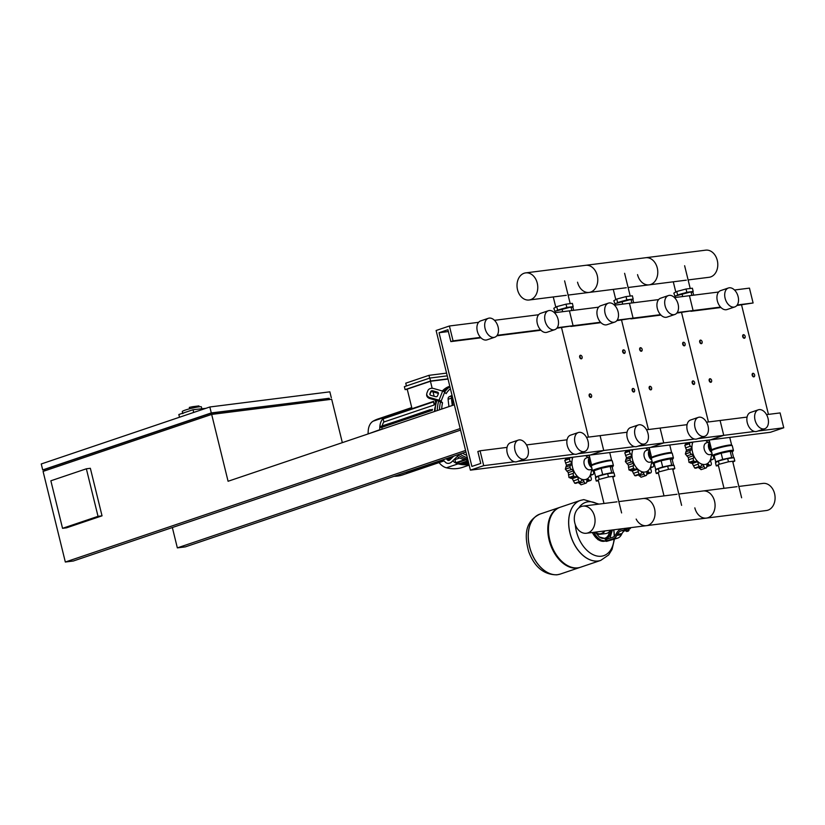 <?xml version="1.0" encoding="UTF-8"?>
<svg xmlns="http://www.w3.org/2000/svg" width="825" height="825" viewBox="0 0 825 825"><rect width="100%" height="100%" fill="white"/><g stroke="black" fill="none" stroke-linecap="round" stroke-linejoin="round"><path stroke-width="1.24" d="M62.545 528.33L50.861 480.789L86.357 468.796L98.031 516.337L62.545 528.33L66.547 527.825L102.032 515.831L98.031 516.337M102.032 515.831L90.358 468.291L86.357 468.796M331.31 397.774L329.856 391.834L209.839 406.983L41.25 463.97L42.714 469.92L211.293 412.923L329.247 398.475M329.515 399.537L329.206 398.279L211.19 413.181L211.509 414.47M211.19 413.181L44.818 469.415L45.138 470.704M44.87 469.642L42.714 469.92M342.334 442.643L331.681 399.259L211.664 414.418L43.075 471.405L65.33 562.021L73.332 561.01L460.567 430.114M465.568 450.46L177.344 547.882L185.347 546.872L465.95 452.017M177.344 547.882L172.353 527.546M211.293 412.923L209.839 406.983M65.33 562.021L460.185 428.557L454.348 404.786L228.082 481.264L211.664 414.418M205.889 408.323L193.029 409.726L178.839 414.521L179.51 417.244M193.7 412.438L193.029 409.726M201.805 408.612L201.382 406.89A9.838 0.98 166.2 0 0 195.608 407.385A9.838 0.98 166.2 0 0 185.429 410.035A9.838 0.98 166.2 0 0 182.273 411.582L182.676 413.222M185.934 412.118A9.838 0.98 166.2 0 0 182.779 413.655M199.155 406.808L198.928 405.91L192.648 406.704L189.317 407.406L189.647 408.777M192.957 407.963L192.648 406.704M554.792 329.649L547.027 332.269A9.993 6.476 -108.7 0 1 537.333 323.627A9.993 6.476 -108.7 0 1 540.633 313.335L548.398 310.716A9.993 6.476 -108.7 0 1 558.092 319.358A9.993 6.476 -108.7 0 1 554.792 329.649A9.993 6.476 -108.7 0 1 545.088 320.997A9.993 6.476 -108.7 0 1 548.398 310.716M584.719 451.471L576.953 454.09A9.993 6.476 -108.7 0 1 567.249 445.448A9.993 6.476 -108.7 0 1 570.549 435.157L578.315 432.537A9.993 6.476 -108.7 0 1 588.019 441.179A9.993 6.476 -108.7 0 1 584.719 451.471A9.993 6.476 -108.7 0 1 575.015 442.819A9.993 6.476 -108.7 0 1 578.315 432.537M494.783 337.219L487.018 339.848A9.993 6.476 -108.7 0 1 477.324 331.196A9.993 6.476 -108.7 0 1 480.624 320.915L488.39 318.285A9.993 6.476 -108.7 0 1 498.083 326.937A9.993 6.476 -108.7 0 1 494.783 337.219A9.993 6.476 -108.7 0 1 485.09 328.577A9.993 6.476 -108.7 0 1 488.39 318.285M524.71 459.04L516.945 461.67A9.993 6.476 -108.7 0 1 507.241 453.018A9.993 6.476 -108.7 0 1 510.541 442.736L518.306 440.107A9.993 6.476 -108.7 0 1 528.01 448.759A9.993 6.476 -108.7 0 1 524.71 459.04A9.993 6.476 -108.7 0 1 515.006 450.398A9.993 6.476 -108.7 0 1 518.306 440.107M470.405 470.147L436.105 330.505L449.408 325.999L453.059 340.859L450.842 341.612L447.923 329.722L439.044 332.722L471.89 466.424L480.758 463.433L477.84 451.543L480.057 450.79L483.708 465.651L470.405 470.147L590.422 454.998L603.725 450.502L600.074 435.641L627.062 432.238M483.708 465.651L514.47 461.763M517.935 461.33L574.478 454.193M577.943 453.75L634.487 446.614M480.057 450.79L507.045 447.387M526.505 444.933L567.053 439.808M586.513 437.353L600.074 435.641L603.725 450.502L590.422 454.998L650.43 447.428L770.437 432.269L783.75 427.773L780.099 412.923L766.528 414.635M588.431 437.116L561.536 327.638L588.431 437.116M439.044 332.722L448.367 331.547M450.842 341.612L480.923 337.807M496.805 335.806L540.932 330.237M556.813 328.226L573.076 325.71L569.425 310.85L598.62 307.168M453.059 340.859L480.521 337.394M497.197 335.29L540.53 329.814M557.205 327.711L600.538 322.245M449.408 325.999L478.603 322.317M494.474 320.317L538.612 314.738M554.482 312.737L569.425 310.85L573.076 325.71L570.859 326.452L600.94 322.657M754.112 373.921A1.846 1.196 71.3 0 0 754.05 373.849A1.846 1.196 71.3 0 0 752.802 373.343A1.846 1.196 71.3 0 0 752.194 375.241A1.846 1.196 71.3 0 0 753.988 376.839A1.846 1.196 71.3 0 0 754.669 375.684A1.846 1.196 71.3 0 0 754.679 375.592M754.617 374.89A1.537 1 -108.7 0 1 754.679 375.509A1.537 1 -108.7 0 1 753.761 376.499A1.537 1 -108.7 0 1 752.617 375.148A1.537 1 -108.7 0 1 752.936 373.663A1.537 1 -108.7 0 1 754.163 373.983A1.537 1 -108.7 0 1 754.617 374.89M694.103 381.501A1.846 1.196 71.3 0 0 694.042 381.428A1.846 1.196 71.3 0 0 692.794 380.923A1.846 1.196 71.3 0 0 692.185 382.821A1.846 1.196 71.3 0 0 693.98 384.419A1.846 1.196 71.3 0 0 694.66 383.264A1.846 1.196 71.3 0 0 694.671 383.171M694.609 382.47A1.537 1 -108.7 0 1 694.671 383.089A1.537 1 -108.7 0 1 693.763 384.068A1.537 1 -108.7 0 1 692.608 382.718A1.537 1 -108.7 0 1 692.928 381.233A1.537 1 -108.7 0 1 694.155 381.552A1.537 1 -108.7 0 1 694.609 382.47M634.095 389.07A1.846 1.196 71.3 0 0 634.033 388.998A1.846 1.196 71.3 0 0 632.785 388.493A1.846 1.196 71.3 0 0 632.177 390.39A1.846 1.196 71.3 0 0 633.971 391.988A1.846 1.196 71.3 0 0 634.652 390.833A1.846 1.196 71.3 0 0 634.662 390.741M634.6 390.039A1.537 1 -108.7 0 1 634.662 390.658A1.537 1 -108.7 0 1 633.755 391.648A1.537 1 -108.7 0 1 632.6 390.297A1.537 1 -108.7 0 1 632.919 388.812A1.537 1 -108.7 0 1 634.147 389.132A1.537 1 -108.7 0 1 634.6 390.039M711.098 379.345A1.846 1.196 71.3 0 0 711.047 379.283A1.846 1.196 71.3 0 0 709.799 378.778A1.846 1.196 71.3 0 0 709.191 380.676A1.846 1.196 71.3 0 0 710.985 382.274A1.846 1.196 71.3 0 0 711.666 381.109A1.846 1.196 71.3 0 0 711.666 381.026M711.614 380.325A1.537 1 -108.7 0 1 711.676 380.944A1.537 1 -108.7 0 1 710.758 381.923A1.537 1 -108.7 0 1 709.613 380.573A1.537 1 -108.7 0 1 709.933 379.088A1.537 1 -108.7 0 1 711.16 379.407A1.537 1 -108.7 0 1 711.614 380.325M651.1 386.925A1.846 1.196 71.3 0 0 651.038 386.853A1.846 1.196 71.3 0 0 649.791 386.347A1.846 1.196 71.3 0 0 649.182 388.245A1.846 1.196 71.3 0 0 650.977 389.843A1.846 1.196 71.3 0 0 651.657 388.688A1.846 1.196 71.3 0 0 651.657 388.596M651.606 387.894A1.537 1 -108.7 0 1 651.667 388.513A1.537 1 -108.7 0 1 650.75 389.503A1.537 1 -108.7 0 1 649.605 388.152A1.537 1 -108.7 0 1 649.925 386.667A1.537 1 -108.7 0 1 651.152 386.987A1.537 1 -108.7 0 1 651.606 387.894M591.092 394.505A1.846 1.196 71.3 0 0 591.03 394.433A1.846 1.196 71.3 0 0 589.782 393.927A1.846 1.196 71.3 0 0 589.174 395.825A1.846 1.196 71.3 0 0 590.968 397.423A1.846 1.196 71.3 0 0 591.649 396.268A1.846 1.196 71.3 0 0 591.649 396.175M591.597 395.474A1.537 1 -108.7 0 1 591.659 396.093A1.537 1 -108.7 0 1 590.741 397.073A1.537 1 -108.7 0 1 589.597 395.722A1.537 1 -108.7 0 1 589.916 394.237A1.537 1 -108.7 0 1 591.143 394.556A1.537 1 -108.7 0 1 591.597 395.474M744.624 335.29A1.846 1.196 71.3 0 0 744.562 335.228A1.846 1.196 71.3 0 0 743.315 334.723A1.846 1.196 71.3 0 0 742.706 336.621A1.846 1.196 71.3 0 0 744.501 338.219A1.846 1.196 71.3 0 0 745.181 337.054A1.846 1.196 71.3 0 0 745.192 336.971M745.13 336.27A1.537 1 -108.7 0 1 745.192 336.889A1.537 1 -108.7 0 1 744.274 337.868A1.537 1 -108.7 0 1 743.129 336.517A1.537 1 -108.7 0 1 743.449 335.032A1.537 1 -108.7 0 1 744.676 335.352A1.537 1 -108.7 0 1 745.13 336.27M684.616 342.87A1.846 1.196 71.3 0 0 684.554 342.798A1.846 1.196 71.3 0 0 683.306 342.293A1.846 1.196 71.3 0 0 682.698 344.19A1.846 1.196 71.3 0 0 684.492 345.788A1.846 1.196 71.3 0 0 685.173 344.633A1.846 1.196 71.3 0 0 685.183 344.541M685.121 343.839A1.537 1 -108.7 0 1 685.183 344.458A1.537 1 -108.7 0 1 684.276 345.448A1.537 1 -108.7 0 1 683.121 344.097A1.537 1 -108.7 0 1 683.44 342.612A1.537 1 -108.7 0 1 684.667 342.932A1.537 1 -108.7 0 1 685.121 343.839M624.607 350.45A1.846 1.196 71.3 0 0 624.546 350.377A1.846 1.196 71.3 0 0 623.298 349.872A1.846 1.196 71.3 0 0 622.689 351.77A1.846 1.196 71.3 0 0 624.484 353.368A1.846 1.196 71.3 0 0 625.164 352.213A1.846 1.196 71.3 0 0 625.175 352.12M625.113 351.419A1.537 1 -108.7 0 1 625.175 352.038A1.537 1 -108.7 0 1 624.267 353.017A1.537 1 -108.7 0 1 623.112 351.667A1.537 1 -108.7 0 1 623.432 350.182A1.537 1 -108.7 0 1 624.659 350.501A1.537 1 -108.7 0 1 625.113 351.419M701.611 340.725A1.846 1.196 71.3 0 0 701.559 340.653A1.846 1.196 71.3 0 0 700.312 340.147A1.846 1.196 71.3 0 0 699.703 342.045A1.846 1.196 71.3 0 0 701.498 343.643A1.846 1.196 71.3 0 0 702.178 342.488A1.846 1.196 71.3 0 0 702.178 342.396M702.127 341.694A1.537 1 -108.7 0 1 702.188 342.313A1.537 1 -108.7 0 1 701.271 343.303A1.537 1 -108.7 0 1 700.126 341.942A1.537 1 -108.7 0 1 700.446 340.467A1.537 1 -108.7 0 1 701.673 340.787A1.537 1 -108.7 0 1 702.127 341.694M641.613 348.294A1.846 1.196 71.3 0 0 641.551 348.233A1.846 1.196 71.3 0 0 640.303 347.727A1.846 1.196 71.3 0 0 639.695 349.625A1.846 1.196 71.3 0 0 641.489 351.223A1.846 1.196 71.3 0 0 642.17 350.058A1.846 1.196 71.3 0 0 642.17 349.975M642.118 349.274A1.537 1 -108.7 0 1 642.18 349.893A1.537 1 -108.7 0 1 641.262 350.873A1.537 1 -108.7 0 1 640.118 349.522A1.537 1 -108.7 0 1 640.437 348.037A1.537 1 -108.7 0 1 641.664 348.356A1.537 1 -108.7 0 1 642.118 349.274M581.604 355.874A1.846 1.196 71.3 0 0 581.542 355.802A1.846 1.196 71.3 0 0 580.295 355.297A1.846 1.196 71.3 0 0 579.686 357.194A1.846 1.196 71.3 0 0 581.481 358.793A1.846 1.196 71.3 0 0 582.161 357.637A1.846 1.196 71.3 0 0 582.161 357.545M582.11 356.843A1.537 1 -108.7 0 1 582.172 357.462A1.537 1 -108.7 0 1 581.254 358.452A1.537 1 -108.7 0 1 580.109 357.101A1.537 1 -108.7 0 1 580.429 355.616A1.537 1 -108.7 0 1 581.656 355.936A1.537 1 -108.7 0 1 582.11 356.843M595.454 532.104A9.219 6.961 -97.2 0 0 600.198 533.816M604.88 530.908A9.683 7.312 82.8 0 1 601.239 534.033A9.683 7.312 82.8 0 1 600.157 534.28A9.683 7.312 82.8 0 1 594.743 532.197M610.479 530.207A9.683 7.312 82.8 0 1 606.849 533.332A9.683 7.312 82.8 0 1 605.756 533.579L600.157 534.28M604.374 530.98A9.219 6.961 82.8 0 1 601.136 533.589A9.219 6.961 82.8 0 1 600.105 533.827A9.219 6.961 82.8 0 1 595.258 532.125M626.66 531.073L628.578 530.382L626.66 531.073M628.258 530.867L626.639 531.496L628.423 531.053M626.216 531.083L628.609 530.475M627.031 530.578L626.701 529.248L625.422 529.681L625.742 531.011M626.701 529.248L628.341 528.897L628.671 530.238M628.341 528.897L629.032 530.331M624.515 528.433L624.803 529.619L621.122 530.867A9.219 6.961 -97.2 0 0 617.44 534.218L616.863 535.342A9.219 6.961 82.8 0 1 613.181 538.694L617.688 538.127L606.684 541.324L605.911 541.303L606.901 540.818L606.53 539.333L605.55 539.818L605.911 541.303M613.181 538.694L606.901 540.818M622.978 528.629L620.761 529.382A10.766 8.126 82.8 0 0 616.471 533.301L615.883 534.414A7.683 5.806 -97.2 0 1 612.82 537.209L606.53 539.333M617.688 538.127A9.219 6.961 -97.2 0 0 621.359 534.775L621.947 533.651A9.219 6.961 82.8 0 1 625.577 530.31L621.122 530.867M624.803 529.619L630.413 528.505L628.763 529.238M529.588 546.655A31.67 20.522 71.3 0 0 560.33 574.056A31.67 20.522 -108.7 0 1 529.588 546.655A31.67 20.522 -108.7 0 1 540.055 514.058A31.67 20.522 71.3 0 0 529.588 546.655M580.192 567.342A31.67 20.522 -108.7 0 1 579.851 567.456A31.67 20.522 -108.7 0 1 549.11 540.055A31.67 20.522 -108.7 0 1 559.567 507.457A31.67 20.522 -108.7 0 1 559.907 507.344M549.78 539.828A31.67 20.522 -108.7 0 1 560.237 507.231L580.418 500.404A31.67 20.522 71.3 0 0 569.962 533.012A31.67 20.522 71.3 0 0 600.703 560.412A31.67 20.522 -108.7 0 1 569.962 533.012A31.67 20.522 -108.7 0 1 580.418 500.404A31.67 20.522 -108.7 0 1 580.449 500.393L580.48 500.383A31.67 20.522 -108.7 0 0 570.023 532.991A31.67 20.522 -108.7 0 0 598.135 560.99A31.67 20.522 -108.7 0 0 600.765 560.392A31.67 20.522 -108.7 0 1 600.703 560.412L580.522 567.239A31.67 20.522 -108.7 0 1 549.78 539.828M614.048 539.354A28.153 18.253 -108.7 0 1 601.384 556.215A28.153 18.253 -108.7 0 1 576.386 531.321A28.153 18.253 -108.7 0 1 575.314 524.659M578.768 507.973A28.153 18.253 -108.7 0 1 588.019 501.806A28.153 18.253 -108.7 0 1 597.97 504.23M613.656 529.805A28.153 18.253 -108.7 0 1 614.192 536.467M586.4 533.249A13.664 10.323 82.8 0 1 574.819 523.019A13.664 10.323 82.8 0 1 582.976 506.127A13.664 10.323 82.8 0 1 594.547 516.357A13.664 10.323 82.8 0 1 586.4 533.249L646.408 525.669A13.664 10.323 -97.2 0 0 654.555 508.778A13.664 10.323 -97.2 0 0 642.984 498.548A13.664 10.323 82.8 0 1 654.555 508.778A13.664 10.323 82.8 0 1 646.408 525.669L706.406 518.1A13.664 10.323 -97.2 0 0 714.563 501.208A13.664 10.323 -97.2 0 0 702.982 490.978A13.664 10.323 82.8 0 1 714.563 501.208A13.664 10.323 82.8 0 1 706.417 518.1L766.415 510.52A13.664 10.323 -97.2 0 0 774.572 493.628A13.664 10.323 -97.2 0 0 762.991 483.398L738.839 486.451M706.417 518.1A13.664 10.323 82.8 0 1 694.836 507.87M646.408 525.669A13.664 10.323 82.8 0 1 636.168 519.08M712.46 455.328A2.63 1.702 -108.7 0 1 711.82 454.028L710.964 457.896A13.994 9.065 -108.7 0 1 704.952 464.465A13.994 9.065 -108.7 0 1 694.444 457.102A13.994 9.065 -108.7 0 1 692.907 442.066M712.109 453.894L710.201 454.544A6.146 3.981 -108.7 0 1 709.686 454.657A6.146 3.981 -108.7 0 1 704.333 449.615A6.146 3.981 -108.7 0 1 706.262 442.891L709.603 441.757M711.779 452.523A6.146 3.981 -108.7 0 1 708.582 447.336A6.146 3.981 -108.7 0 1 709.675 442.025M709.438 441.066A2.145 1.392 71.3 0 0 707.84 440.292A2.145 1.392 71.3 0 0 707.633 440.406A2.63 1.702 -108.7 0 1 707.365 440.529A2.63 1.702 -108.7 0 1 706.252 440.375M687.421 443.499L687.545 442.736M684.802 445.304L689.566 443.685A2.145 1.392 71.3 0 0 690.463 446.201A2.63 1.702 -108.7 0 1 691.556 448.449L686.503 450.161L684.802 445.304A17.676 11.457 -108.7 0 1 684.802 445.252L686.049 444.17M692.247 442.148A2.63 1.702 -108.7 0 1 691.721 442.509A2.63 1.702 -108.7 0 1 690.968 442.499A2.145 1.392 71.3 0 0 690.35 442.499A2.145 1.392 71.3 0 0 689.576 443.644L684.802 445.252M685.369 454.039L690.133 452.43A2.145 1.392 71.3 0 0 691.721 454.297A2.63 1.702 -108.7 0 1 693.351 455.761L688.298 457.473L685.369 454.039A17.676 11.457 -108.7 0 1 685.348 453.987L686.503 450.161M691.556 448.449A2.63 1.702 -108.7 0 1 690.721 450.223A2.145 1.392 71.3 0 0 690.123 452.368L685.348 453.987M689.009 462.382L693.784 460.773A2.145 1.392 71.3 0 0 695.413 461.598A2.145 1.392 71.3 0 0 695.63 461.495A2.63 1.702 -108.7 0 1 695.898 461.371A2.63 1.702 -108.7 0 1 697.362 461.773L692.309 463.485L689.009 462.382A17.676 11.457 -108.7 0 1 688.988 462.34L688.298 457.473M693.351 455.761A2.63 1.702 -108.7 0 1 693.392 458.143A2.145 1.392 71.3 0 0 693.753 460.721L688.988 462.34M690.711 463.155L695.413 461.598M696.238 467.528L694.763 468.095A17.676 11.457 -108.7 0 1 694.722 468.074L692.309 463.485M697.362 461.773A2.63 1.702 -108.7 0 1 698.28 464.135A2.145 1.392 71.3 0 0 699.497 466.455L694.722 468.074M694.763 468.095L699.538 466.486A2.145 1.392 71.3 0 0 700.466 466.62A2.145 1.392 71.3 0 0 701.147 465.867A2.63 1.702 -108.7 0 1 701.993 464.939A2.63 1.702 -108.7 0 1 702.518 464.887L701.539 465.218M701.394 469.538L701.075 469.642A17.676 11.457 -108.7 0 1 701.044 469.652L698.476 467.301M702.518 464.887A2.63 1.702 -108.7 0 1 704.055 466.589A2.145 1.392 71.3 0 0 705.808 468.033L701.044 469.652M701.075 469.642L705.849 468.033A2.145 1.392 71.3 0 0 706.014 467.992A2.145 1.392 71.3 0 0 706.798 466.238A2.63 1.702 -108.7 0 1 707.438 464.269A2.63 1.702 -108.7 0 1 707.51 464.238A2.63 1.702 -108.7 0 1 709.191 464.857A2.145 1.392 71.3 0 0 710.562 465.352A2.145 1.392 71.3 0 0 711.006 465.032A17.676 11.457 -108.7 0 0 711.026 465.001A2.145 1.392 71.3 0 0 711.067 462.516A2.63 1.702 -108.7 0 1 710.799 460.082A2.63 1.702 -108.7 0 1 711.542 459.391A2.63 1.702 -108.7 0 1 712.295 459.391A2.145 1.392 71.3 0 0 712.913 459.391A2.145 1.392 71.3 0 0 713.687 458.257A17.676 11.457 -108.7 0 0 713.697 458.205A2.145 1.392 71.3 0 0 713.233 456.225M718.431 465.651L716.265 465.919L719.194 464.258L728.465 461.794L734.817 461L732.858 462.113M728.465 461.794L727.671 458.535L734.013 457.731L734.817 461M716.265 465.919L715.461 462.65L718.389 460.989L727.671 458.535M719.194 464.258L718.389 460.989M711.356 450.677A4.61 2.991 -108.7 0 1 710.088 443.726M733.631 457.772L732.157 451.77L730.177 451.275L721.153 453.162L714.11 455.544L715.646 461.783L716.585 462.021M733.054 457.854L731.713 457.514L722.69 459.401L715.646 461.783M730.177 451.275L731.847 457.999M721.153 453.162L722.69 459.401M652.462 462.897A2.63 1.702 -108.7 0 1 651.822 461.608L650.956 465.475A13.994 9.065 -108.7 0 1 644.944 472.044A13.994 9.065 -108.7 0 1 634.435 464.681A13.994 9.065 -108.7 0 1 632.899 449.635M652.111 461.474L650.193 462.124A6.146 3.981 -108.7 0 1 649.677 462.237A6.146 3.981 -108.7 0 1 644.325 457.184A6.146 3.981 -108.7 0 1 646.253 450.471L649.605 449.336M651.771 460.092A6.146 3.981 -108.7 0 1 648.574 454.905A6.146 3.981 -108.7 0 1 649.667 449.604M649.43 448.645A2.145 1.392 71.3 0 0 647.831 447.872A2.145 1.392 71.3 0 0 647.625 447.975A2.63 1.702 -108.7 0 1 647.357 448.109A2.63 1.702 -108.7 0 1 646.243 447.954M627.413 451.069L627.536 450.316M624.793 452.873L629.558 451.265A2.145 1.392 71.3 0 0 630.455 453.781A2.63 1.702 -108.7 0 1 631.548 456.029L626.495 457.741L624.793 452.873A17.676 11.457 -108.7 0 1 624.793 452.822L626.041 451.739M632.239 449.718A2.63 1.702 -108.7 0 1 631.713 450.079A2.63 1.702 -108.7 0 1 630.96 450.079A2.145 1.392 71.3 0 0 630.341 450.079A2.145 1.392 71.3 0 0 629.568 451.213L624.793 452.822M625.36 461.618L630.125 459.999A2.145 1.392 71.3 0 0 631.713 461.876A2.63 1.702 -108.7 0 1 633.342 463.33L628.289 465.042L625.36 461.618A17.676 11.457 -108.7 0 1 625.35 461.557L626.495 457.741M631.548 456.029A2.63 1.702 -108.7 0 1 630.712 457.803A2.145 1.392 71.3 0 0 630.114 459.948L625.35 461.557M629.011 469.961L633.775 468.342A2.145 1.392 71.3 0 0 635.405 469.177A2.145 1.392 71.3 0 0 635.621 469.074A2.63 1.702 -108.7 0 1 635.889 468.94A2.63 1.702 -108.7 0 1 637.354 469.353L632.301 471.054L629.011 469.961A17.676 11.457 -108.7 0 1 628.98 469.91L628.289 465.042M633.342 463.33A2.63 1.702 -108.7 0 1 633.383 465.723A2.145 1.392 71.3 0 0 633.744 468.301L628.98 469.91M630.702 470.735L635.405 469.177M636.23 475.107L634.755 475.674L632.301 471.054M637.354 469.353A2.63 1.702 -108.7 0 1 638.272 471.704A2.145 1.392 71.3 0 0 639.488 474.035L634.714 475.643A17.676 11.457 -108.7 0 1 634.714 475.643L639.53 474.055A2.145 1.392 71.3 0 0 640.458 474.2A2.145 1.392 71.3 0 0 641.138 473.447A2.63 1.702 -108.7 0 1 641.984 472.519A2.63 1.702 -108.7 0 1 642.51 472.467L641.53 472.797M641.386 477.108L641.066 477.221A17.676 11.457 -108.7 0 1 641.035 477.221L638.467 474.87M642.51 472.467A2.63 1.702 -108.7 0 1 644.047 474.158A2.145 1.392 71.3 0 0 645.8 475.613A2.145 1.392 71.3 0 0 646.006 475.571A2.145 1.392 71.3 0 0 646.79 473.818A2.63 1.702 -108.7 0 1 647.429 471.848A2.63 1.702 -108.7 0 1 647.501 471.817A2.63 1.702 -108.7 0 1 649.182 472.426A2.145 1.392 71.3 0 0 650.554 472.921A2.145 1.392 71.3 0 0 650.997 472.612A17.676 11.457 -108.7 0 0 651.018 472.581A2.145 1.392 71.3 0 0 651.059 470.095A2.63 1.702 -108.7 0 1 650.791 467.651A2.63 1.702 -108.7 0 1 651.533 466.971A2.63 1.702 -108.7 0 1 652.286 466.971A2.145 1.392 71.3 0 0 652.905 466.971A2.145 1.392 71.3 0 0 653.678 465.836A17.676 11.457 -108.7 0 0 653.689 465.785A2.145 1.392 71.3 0 0 653.225 463.794M641.066 477.221L645.841 475.602A17.676 11.457 -108.7 0 1 645.8 475.613L641.035 477.221M658.433 473.22L656.257 473.498L659.185 471.838L668.456 469.373L674.809 468.569L672.849 469.683M668.456 469.373L667.662 466.104L674.015 465.3L674.809 468.569M656.257 473.498L655.462 470.229L658.381 468.569L667.662 466.104M659.185 471.838L658.381 468.569M651.348 458.257A4.61 2.991 -108.7 0 1 650.079 451.296M673.623 465.352L672.148 459.35L670.168 458.844L661.145 460.732L654.101 463.114L655.638 469.353L656.587 469.59M673.045 465.424L671.705 465.083L662.681 466.971L655.638 469.353M670.168 458.844L671.839 465.578M661.145 460.732L662.681 466.971M591.814 469.136L590.947 473.045A13.994 9.065 -108.7 0 1 584.935 479.614A13.994 9.065 -108.7 0 1 574.437 472.251A13.994 9.065 -108.7 0 1 572.89 457.215M592.102 469.043L590.184 469.693A6.146 3.981 -108.7 0 1 589.669 469.807A6.146 3.981 -108.7 0 1 584.317 464.764A6.146 3.981 -108.7 0 1 586.245 458.04L589.597 456.916M591.762 467.672A6.146 3.981 -108.7 0 1 588.565 462.485A6.146 3.981 -108.7 0 1 589.658 457.174M589.421 456.215A2.145 1.392 71.3 0 0 587.833 455.441A2.145 1.392 71.3 0 0 587.617 455.555A2.63 1.702 -108.7 0 1 587.348 455.678A2.63 1.702 -108.7 0 1 586.245 455.524M567.404 458.648L567.528 457.885M564.785 460.453L569.549 458.834A2.145 1.392 71.3 0 0 570.446 461.35A2.63 1.702 -108.7 0 1 571.539 463.609L566.486 465.31L564.785 460.453A17.676 11.457 -108.7 0 1 564.795 460.402L566.033 459.319M572.23 457.298A2.63 1.702 -108.7 0 1 571.704 457.658A2.63 1.702 -108.7 0 1 570.952 457.658A2.145 1.392 71.3 0 0 570.333 457.658A2.145 1.392 71.3 0 0 569.559 458.793L564.795 460.402M565.352 469.188L570.116 467.579A2.145 1.392 71.3 0 0 571.704 469.446A2.63 1.702 -108.7 0 1 573.334 470.91L568.281 472.622L565.352 469.188A17.676 11.457 -108.7 0 1 565.342 469.136L566.486 465.31M571.539 463.609A2.63 1.702 -108.7 0 1 570.704 465.372A2.145 1.392 71.3 0 0 570.106 467.528L565.342 469.136M569.002 477.531L573.767 475.922A2.145 1.392 71.3 0 0 575.396 476.757A2.145 1.392 71.3 0 0 575.613 476.644A2.63 1.702 -108.7 0 1 575.881 476.52A2.63 1.702 -108.7 0 1 577.345 476.922L572.292 478.634L569.002 477.531A17.676 11.457 -108.7 0 1 568.972 477.489L568.281 472.622M573.334 470.91A2.63 1.702 -108.7 0 1 573.375 473.292A2.145 1.392 71.3 0 0 573.736 475.881L568.972 477.489M570.694 478.304L575.396 476.757M576.221 482.677L574.747 483.244A17.676 11.457 -108.7 0 1 574.705 483.223L572.292 478.634M577.345 476.922A2.63 1.702 -108.7 0 1 578.263 479.284A2.145 1.392 71.3 0 0 579.48 481.604L574.705 483.223M574.747 483.244L579.521 481.635A2.145 1.392 71.3 0 0 580.449 481.779A2.145 1.392 71.3 0 0 581.14 481.016A2.63 1.702 -108.7 0 1 581.976 480.088A2.63 1.702 -108.7 0 1 582.502 480.047L581.522 480.377M581.377 484.688L581.058 484.791A17.676 11.457 -108.7 0 1 581.027 484.801L578.459 482.45M582.502 480.047A2.63 1.702 -108.7 0 1 584.038 481.738A2.145 1.392 71.3 0 0 585.791 483.182L581.027 484.801M581.058 484.791L585.833 483.182A2.145 1.392 71.3 0 0 585.998 483.141A2.145 1.392 71.3 0 0 586.781 481.387A2.63 1.702 -108.7 0 1 587.421 479.418A2.63 1.702 -108.7 0 1 587.493 479.397A2.63 1.702 -108.7 0 1 589.174 480.006A2.145 1.392 71.3 0 0 590.545 480.501A2.145 1.392 71.3 0 0 590.989 480.181A17.676 11.457 -108.7 0 0 591.009 480.15A2.145 1.392 71.3 0 0 591.051 477.665A2.63 1.702 -108.7 0 1 590.783 475.231A2.63 1.702 -108.7 0 1 591.525 474.54A2.63 1.702 -108.7 0 1 592.278 474.54A2.145 1.392 71.3 0 0 592.897 474.54A2.145 1.392 71.3 0 0 593.67 473.406A17.676 11.457 -108.7 0 0 593.68 473.354A2.145 1.392 71.3 0 0 593.216 471.374M592.453 470.477A2.63 1.702 -108.7 0 1 591.814 469.188M598.424 480.8L596.248 481.078L599.177 479.407L608.458 476.953L614.8 476.149L612.841 477.262M608.458 476.953L607.654 473.684L614.006 472.88L614.8 476.149M596.248 481.078L595.454 477.809L598.373 476.138L607.654 473.684M599.177 479.407L598.373 476.138M591.339 465.826A4.61 2.991 -108.7 0 1 590.071 458.875M613.614 472.931L612.14 466.919L610.16 466.424L601.147 468.311L594.093 470.693L595.629 476.933L596.578 477.17M613.037 473.003L611.696 472.663L602.673 474.55L595.629 476.933M610.16 466.424L611.696 472.663M601.147 468.311L602.673 474.55M690.133 292.05A7.425 0.742 166.2 0 0 679.078 294.556A7.425 0.742 166.2 0 0 676.892 295.474M692.062 292.122L693.186 291.483L692.381 288.214L686.029 289.018L676.758 291.483L673.829 293.143L675.015 296.361M693.186 291.483L686.833 292.287L675.376 295.989M686.029 289.018L686.833 292.287M676.758 291.483L677.562 294.752M675.293 297.485L674.963 296.134L691.03 291.864L693 292.359L693.691 295.164M682.688 296.557L682.007 293.752M691.897 295.391L691.03 291.864M630.125 299.63A7.425 0.742 166.2 0 0 619.07 302.136A7.425 0.742 166.2 0 0 616.883 303.053M632.053 299.702L633.177 299.062L632.373 295.793L626.02 296.598L616.749 299.062L613.821 300.723L615.007 303.94M633.177 299.062L626.825 299.867L615.368 303.569M626.02 296.598L626.825 299.867M616.749 299.062L617.554 302.332M615.285 305.064L614.955 303.703L631.022 299.444L632.992 299.939L633.683 302.744M622.679 304.126L621.998 301.331M631.888 302.971L631.022 299.444M570.116 307.199A7.425 0.742 166.2 0 0 559.061 309.715A7.425 0.742 166.2 0 0 556.875 310.633M572.045 307.271L573.169 306.642L572.364 303.373L566.012 304.167L556.741 306.632L553.812 308.292L554.998 311.52M573.169 306.642L566.816 307.436L555.359 311.138M566.012 304.167L566.816 307.436M556.741 306.632L557.545 309.901M555.277 312.634L554.947 311.283L571.013 307.013L572.993 307.508L573.674 310.313M562.671 311.706L561.99 308.901M571.88 310.54L571.003 306.91M637.55 274.622A13.664 10.323 -97.2 0 0 649.12 284.852A13.664 10.323 -97.2 0 0 657.267 267.96A13.664 10.323 -97.2 0 0 645.697 257.73L705.705 250.161A13.664 10.323 82.8 0 1 717.276 260.38A13.664 10.323 82.8 0 1 709.129 277.282L688.112 279.933M577.541 282.202A13.664 10.323 -97.2 0 0 589.112 292.432A13.664 10.323 -97.2 0 0 597.259 275.54A13.664 10.323 -97.2 0 0 585.688 265.31L645.697 257.73A13.664 10.323 82.8 0 1 657.267 267.96A13.664 10.323 82.8 0 1 649.12 284.852L686.328 280.16M525.68 272.879A13.664 10.323 -97.2 0 0 517.533 289.781A13.664 10.323 -97.2 0 0 529.103 300.001A13.664 10.323 -97.2 0 0 537.25 283.109A13.664 10.323 -97.2 0 0 525.68 272.879L585.688 265.31A13.664 10.323 82.8 0 1 597.259 275.54A13.664 10.323 82.8 0 1 589.112 292.432L626.319 287.729M456.318 462.66L455.709 462.732L454.946 459.608A13.685 8.869 -108.7 0 1 454.41 459.236M454.946 459.608L459.69 458.009M459.721 463.702L459.123 463.784L458.741 462.258M466.166 464.32L465.95 464.805L465.413 463.794M462.99 464.197L462.144 463.31M469.167 465.125L462.65 467.332A62.638 40.59 -108.7 0 1 446.428 467.796L458.04 463.867A62.638 40.59 -108.7 0 0 459.453 464.186A62.638 40.59 -108.7 0 0 462.753 464.681A62.638 40.59 -108.7 0 0 465.95 464.805A62.638 40.59 -108.7 0 0 469.033 464.599L468.6 463.928M458.04 463.867A16.758 10.859 -108.7 0 1 455.988 463.114A16.758 10.859 -108.7 0 1 452.729 460.876M446.428 467.796A16.758 10.859 -108.7 0 1 439.457 463.093A16.758 10.859 -108.7 0 1 439.044 462.588L439.457 463.093M453.492 456.235A1.537 1.361 -40.8 0 1 453.193 456.617L449.697 460.01A1.537 1.361 -40.8 0 1 447.635 460.123L446.201 458.7M446.263 458.679L447.171 459.587A1.537 1.361 139.2 0 0 449.233 459.473L452.079 456.71M443.314 460.144L443.004 459.783A4.61 4.084 -40.8 0 0 443.314 460.144A4.61 4.084 -40.8 0 0 443.499 460.34L445.428 462.268A4.61 4.084 -40.8 0 0 451.636 461.938L458.432 455.328A3.073 1.423 -45.1 0 0 459.308 454.266M441.066 401.321L442.52 402.775L439.962 401.703A1.537 0.928 -158.5 0 0 438.952 401.125L429.897 398.568L430 397.629L439.055 400.187A3.073 1.856 21.5 0 1 441.066 401.321L444.665 392.205L446.119 393.659A36.898 23.915 -108.7 0 1 450.409 388.74M441.684 409.066A36.898 23.915 -108.7 0 1 442.52 402.775M466.764 455.348A36.898 23.915 -108.7 0 1 462.485 453.193M449.924 386.801A38.435 24.915 71.3 0 0 444.613 392.153M440.437 402.177A38.435 24.915 71.3 0 0 439.467 409.808M459.896 454.07A38.435 24.915 71.3 0 0 467.352 457.741M438.364 393.659L437.467 395.938A1.537 1.207 -173.9 0 1 435.548 396.66L430.897 395.35A1.537 1.207 -173.9 0 1 429.887 393.793L430.784 391.514A1.537 1.207 -173.9 0 1 432.702 390.782L437.353 392.102A1.537 1.207 -173.9 0 1 438.364 393.659M438.271 393.907A1.537 1.207 6.1 0 0 437.25 393.051L432.599 391.731A1.537 1.207 6.1 0 0 430.681 392.452L429.877 394.494M444.665 392.205A3.073 1.856 -158.5 0 0 442.643 391.071L433.599 388.503A4.61 3.63 -173.9 0 0 427.845 390.679L426.948 392.958A4.61 3.63 -173.9 0 0 426.762 393.711A4.61 3.63 -173.9 0 0 430 397.629M426.762 393.711L426.659 394.659A4.61 3.63 6.1 0 0 429.897 398.568M449.821 386.358A38.435 24.915 71.3 0 0 443.51 391.401A38.435 24.915 -108.7 0 1 449.821 386.358M438.694 401.053A38.435 24.915 71.3 0 0 437.25 410.561A38.435 24.915 -108.7 0 1 438.694 401.053M458.432 455.328A38.435 24.915 71.3 0 0 467.682 459.092A38.435 24.915 -108.7 0 1 458.432 455.328L457.865 454.761M467.93 460.092A38.435 24.915 -108.7 0 1 457.091 456.627M435.074 410.51L435.022 411.314A38.435 24.915 -108.7 0 1 435.074 410.51A38.435 24.915 -108.7 0 1 436.858 400.537M442.324 390.978A38.435 24.915 -108.7 0 1 449.305 386.42L449.8 386.255M407.272 389.359L405.106 389.627L404.374 386.657L429.815 378.056L430.547 381.026L447.975 378.83M429.815 378.056L447.243 375.86M405.106 389.627L430.547 381.026M448.027 379.057L430.444 381.274L407.21 389.132L412.015 408.684M430.444 381.274L432.166 388.286M433.043 391.854L434.115 396.258M435.043 400.022L435.847 403.312L434.486 403.776M406.436 385.966L405.756 383.182L428.979 375.334L429.66 378.108M428.979 375.334L446.573 373.117M435.579 405.848A13.685 8.869 71.3 0 0 434.548 411.469M434.641 404.405A13.685 8.869 71.3 0 0 434.167 405.003L383.842 422.018L383.151 418.471L433.548 401.404L434.641 404.405M382.222 425.875A13.685 8.869 -108.7 0 1 383.842 422.018M379.995 426.628L432.455 409.344A13.685 8.869 71.3 0 0 432.321 410.283L381.996 427.298L379.82 426.917L430.279 409.633L430.567 410.499L432.321 410.283M381.903 429.268A13.685 8.869 -108.7 0 1 381.996 427.298M409.252 471.683L409.056 472.168L408.592 471.498M412.263 471.127L412.108 471.601A62.638 40.59 -108.7 0 1 409.056 472.168A62.638 40.59 -108.7 0 1 405.941 472.385A62.638 40.59 -108.7 0 1 405.704 472.385M379.84 429.969A62.638 40.59 -108.7 0 1 379.82 429.691A16.758 10.859 -108.7 0 1 379.82 426.917A16.758 10.859 -108.7 0 1 383.151 418.471A16.758 10.859 -108.7 0 1 384.718 417.254A62.638 40.59 -108.7 0 1 385.904 416.604L411.809 407.849M434.167 405.003L433.548 401.404M388.596 415.697L388.771 415.336A62.638 40.59 -108.7 0 1 389.555 415.058A62.638 40.59 -108.7 0 1 390.349 414.81M385.883 417.522L385.904 416.604A62.638 40.59 -108.7 0 1 388.761 415.346L411.747 407.571M444.046 460.897L415.037 470.704A62.638 40.59 -108.7 0 1 414.253 470.982A62.638 40.59 -108.7 0 1 412.098 471.611L411.685 471.281M379.82 429.691L368.187 433.909A62.638 40.59 -108.7 0 1 368.208 433.62A16.758 10.859 -108.7 0 1 368.198 431.093A16.758 10.859 -108.7 0 1 373.106 421.183A62.638 40.59 -108.7 0 1 377.943 418.987L389.555 415.058M414.253 470.982L402.641 474.901A62.638 40.59 -108.7 0 1 394.092 476.314M453.812 402.59L453.142 402.817A99.928 64.763 -108.7 0 1 452.894 400.548L453.276 400.424M453.482 401.259A99.165 64.267 71.3 0 0 453.637 402.652M452.44 397.011A3.073 1.99 71.3 0 0 452.121 398.784A99.928 64.763 71.3 0 0 452.843 405.292M452.306 405.467A106.177 68.815 -108.7 0 1 451.45 398.124A3.073 1.99 -108.7 0 1 452.152 395.866M452.141 395.794L449.078 396.825A3.073 1.99 71.3 0 0 448.119 399.259L451.45 398.124M449.078 396.825A106.177 68.815 -108.7 0 1 452.059 395.453M448.975 406.601A106.177 68.815 -108.7 0 1 448.119 399.259M734.817 306.921L727.052 309.54A9.993 6.476 -108.7 0 1 717.348 300.898A9.993 6.476 -108.7 0 1 720.648 290.606L728.413 287.987A9.993 6.476 -108.7 0 1 738.117 296.629A9.993 6.476 -108.7 0 1 734.817 306.921A9.993 6.476 -108.7 0 1 725.113 298.268A9.993 6.476 -108.7 0 1 728.413 287.987M764.744 428.742L756.979 431.362A9.993 6.476 -108.7 0 1 747.275 422.72A9.993 6.476 -108.7 0 1 750.575 412.428L758.34 409.808A9.993 6.476 -108.7 0 1 768.044 418.45A9.993 6.476 -108.7 0 1 764.744 428.742A9.993 6.476 -108.7 0 1 755.04 420.09A9.993 6.476 -108.7 0 1 758.34 409.808M697.96 438.601L723.742 435.353L710.428 439.849L723.742 435.353L720.091 420.492L723.742 435.353L754.504 431.465M757.969 431.032L783.75 427.773M706.52 422.204L747.079 417.089M768.446 414.387L741.562 304.91M681.553 312.479L708.438 421.967L681.553 312.479M676.83 313.077L693.093 310.561L689.442 295.701L693.093 310.561L690.876 311.303L720.957 307.508M736.838 305.508L753.101 302.981L749.451 288.121L734.508 290.008M677.222 312.562L720.555 307.086M737.23 304.982L753.101 302.981M674.499 297.588L718.637 292.019M674.809 314.49L667.043 317.12A9.993 6.476 -108.7 0 1 657.339 308.478A9.993 6.476 -108.7 0 1 660.65 298.186L668.405 295.556A9.993 6.476 -108.7 0 1 678.109 304.208A9.993 6.476 -108.7 0 1 674.809 314.49A9.993 6.476 -108.7 0 1 665.105 305.848A9.993 6.476 -108.7 0 1 668.405 295.556M704.736 436.312L696.97 438.941A9.993 6.476 -108.7 0 1 687.266 430.289A9.993 6.476 -108.7 0 1 690.566 420.007L698.332 417.378A9.993 6.476 -108.7 0 1 708.036 426.03A9.993 6.476 -108.7 0 1 704.736 436.312A9.993 6.476 -108.7 0 1 695.032 427.67A9.993 6.476 -108.7 0 1 698.332 417.378M637.952 446.181L663.733 442.922L650.43 447.428L663.733 442.922L660.083 428.072L663.733 442.922L694.495 439.044M646.522 429.784L687.07 424.658M621.545 320.059L648.429 429.536L621.545 320.059M616.822 320.657L633.084 318.13L629.434 303.28L633.084 318.13L630.867 318.883L660.949 315.088M617.213 320.131L660.547 314.665M614.491 305.168L658.628 299.588M614.8 322.07L607.035 324.699A9.993 6.476 -108.7 0 1 597.341 316.047A9.993 6.476 -108.7 0 1 600.641 305.766L608.396 303.136A9.993 6.476 -108.7 0 1 618.1 311.778A9.993 6.476 -108.7 0 1 614.8 322.07A9.993 6.476 -108.7 0 1 605.096 313.428A9.993 6.476 -108.7 0 1 608.396 303.136M644.727 443.891L636.962 446.511A9.993 6.476 -108.7 0 1 627.258 437.869A9.993 6.476 -108.7 0 1 630.558 427.577L638.323 424.957A9.993 6.476 -108.7 0 1 648.027 433.599A9.993 6.476 -108.7 0 1 644.727 443.891A9.993 6.476 -108.7 0 1 635.023 435.249A9.993 6.476 -108.7 0 1 638.323 424.957M617.44 534.218L621.947 533.651M616.863 535.342L621.359 534.775M529.537 546.676A31.67 20.522 71.3 0 0 557.648 574.674A31.67 20.522 71.3 0 0 560.278 574.076A31.67 20.522 71.3 0 0 560.309 574.066L556.947 574.839C543.902 574.798 534.487 567.064 528.691 551.647C524.813 537.137 523.772 521.967 539.993 514.068A31.67 20.522 71.3 0 0 539.993 514.068A31.67 20.522 71.3 0 0 529.537 546.676M604.942 539.065A12.911 8.374 71.3 0 0 606.014 538.818A12.911 8.374 71.3 0 0 610.82 530.166M599.919 537.415A11.993 7.776 71.3 0 0 604.055 538.395A11.993 7.776 71.3 0 0 609.407 531.651M593.907 532.3A14.757 9.57 71.3 0 0 605.385 540.849A14.757 9.57 71.3 0 0 605.787 540.777M592.443 532.486A14.757 9.57 71.3 0 0 604.055 541.293A14.757 9.57 71.3 0 0 605.272 541.014L605.798 540.839M707.633 440.406L707.077 440.591M690.463 446.201L685.544 447.862M690.721 450.223L685.802 451.894M691.721 454.297L686.802 455.957M693.392 458.143L688.473 459.803M698.28 464.135L693.361 465.795M704.055 466.589L699.136 468.249M709.191 464.857L706.798 465.661M712.295 459.391L710.933 459.855M732.188 451.863A10.147 1.011 166.2 0 0 728.887 451.409A10.147 1.011 166.2 0 0 716.533 454.493A10.147 1.011 166.2 0 0 714.295 456.266L712.542 455.627A10.766 1.073 -13.8 0 1 715.987 453.946A10.766 1.073 -13.8 0 1 730.754 450.44A10.766 1.073 -13.8 0 1 733.446 450.491L732.27 445.717A10.766 1.073 166.2 0 0 729.578 445.655A10.766 1.073 166.2 0 0 717.946 448.202A10.766 1.073 166.2 0 0 711.367 450.852L711.428 450.502A10.673 1.062 -13.8 0 1 721.514 447.037A10.673 1.062 -13.8 0 1 732.053 445.438L732.27 445.717M732.053 445.438L731.713 445.232A10.395 1.031 166.2 0 0 721.452 446.799A10.395 1.031 166.2 0 0 711.635 450.161L711.645 450.048A10.302 1.021 -13.8 0 1 717.946 447.511A10.302 1.021 -13.8 0 1 729.073 445.077A10.302 1.021 -13.8 0 1 731.651 445.129L729.754 437.405M647.625 447.975L647.068 448.161M630.455 453.781L625.536 455.441M630.712 457.803L625.793 459.463M631.713 461.876L626.794 463.537M633.383 465.723L628.464 467.383M638.272 471.704L633.352 473.364M644.047 474.158L639.138 475.829M649.182 472.426L646.79 473.241M652.286 466.971L650.925 467.424M672.179 459.442A10.147 1.011 166.2 0 0 668.879 458.989A10.147 1.011 166.2 0 0 656.525 462.062A10.147 1.011 166.2 0 0 654.287 463.836L652.534 463.207A10.766 1.073 -13.8 0 1 655.978 461.515A10.766 1.073 -13.8 0 1 670.746 458.009A10.766 1.073 -13.8 0 1 673.437 458.071L672.262 453.286A10.766 1.073 166.2 0 0 669.57 453.234A10.766 1.073 166.2 0 0 657.938 455.771A10.766 1.073 166.2 0 0 651.358 458.422L651.42 458.071A10.673 1.062 -13.8 0 1 661.506 454.616A10.673 1.062 -13.8 0 1 672.045 453.007L672.262 453.286M672.045 453.007L671.705 452.812A10.395 1.031 166.2 0 0 661.444 454.369A10.395 1.031 166.2 0 0 651.626 457.741L651.637 457.617A10.302 1.021 -13.8 0 1 657.938 455.08A10.302 1.021 -13.8 0 1 669.065 452.657A10.302 1.021 -13.8 0 1 671.643 452.708L669.745 444.984M587.617 455.555L587.06 455.74M570.446 461.35L565.527 463.021M570.704 465.372L565.785 467.043M571.704 469.446L566.785 471.116M573.375 473.292L568.466 474.952M578.263 479.284L573.344 480.944M584.038 481.738L579.129 483.398M589.174 480.006L586.781 480.81M592.278 474.54L590.927 475.004M612.171 467.022A10.147 1.011 166.2 0 0 608.871 466.568A10.147 1.011 166.2 0 0 596.516 469.642A10.147 1.011 166.2 0 0 594.278 471.415L592.525 470.776A10.766 1.073 -13.8 0 1 595.97 469.095A10.766 1.073 -13.8 0 1 610.737 465.589A10.766 1.073 -13.8 0 1 613.429 465.64L612.253 460.866A10.766 1.073 166.2 0 0 609.562 460.804A10.766 1.073 166.2 0 0 597.929 463.351A10.766 1.073 166.2 0 0 591.35 466.001L591.412 465.651A10.673 1.062 -13.8 0 1 601.497 462.186A10.673 1.062 -13.8 0 1 612.037 460.587L612.253 460.866M612.037 460.587L611.696 460.381A10.395 1.031 166.2 0 0 601.435 461.948A10.395 1.031 166.2 0 0 591.618 465.31L591.628 465.197A10.302 1.021 -13.8 0 1 597.929 462.66A10.302 1.021 -13.8 0 1 609.067 460.226A10.302 1.021 -13.8 0 1 611.634 460.278L609.737 452.564M459.123 463.784L468.095 460.752M455.709 462.732L464.702 459.7M465.568 464.403L468.724 463.33M462.382 464.269L468.456 462.217M449.233 459.473L449.697 460.01M447.171 459.587L447.635 460.123M430.681 392.452L430.784 391.514M432.599 391.731L432.702 390.782M437.25 393.051L437.353 392.102M442.643 391.071L439.055 400.187M408.653 471.766L443.252 460.061M446.531 458.958L451.492 457.277M380.253 427.515L430.567 410.499M383.078 418.894L433.393 401.878M385.78 417.068L411.912 408.241M373.106 421.183L384.718 417.254M452.121 398.784L452.812 398.547M718.224 464.805L724.01 488.328M741.623 497.784L732.652 461.268M658.226 472.385L664.001 495.897M681.615 505.364L672.643 468.847M598.218 479.954L603.993 503.477M621.607 512.933L612.635 476.417M690.216 288.492L684.626 265.733M673.283 281.799L675.788 292.029M630.207 296.072L624.618 273.312M613.274 289.379L615.78 299.609M570.199 303.641L564.609 280.882M553.266 296.959L555.772 307.178M630.217 527.711L630.413 528.505M539.993 514.068L559.567 507.457M579.851 567.456L560.33 574.056M614.419 539.23L612.067 549.388L608.675 554.926L600.703 560.412M598.981 504.106L583.811 499.62L580.48 500.383M613.872 529.774L614.491 536.229M592.113 532.527L598.022 539.725L605.272 541.014M596.269 533.393L599.28 536.92L606.014 538.818M609.933 538.189L612.377 529.97M737.045 486.678L678.831 494.031M677.036 494.247L618.822 501.6M617.038 501.827L582.976 506.127M707.84 440.292L706.973 440.591M690.35 442.499L685.503 444.139M700.466 466.62L695.661 468.249M706.014 467.992L701.24 469.6M710.562 465.352L706.808 466.62M712.913 459.391L710.789 460.113M707.891 442.334L705.653 440.457M711.645 450.048L709.18 440.003M712.542 455.627L711.367 450.852M732.188 451.883L733.446 450.491M647.831 447.872L646.965 448.161M630.341 450.079L625.494 451.718M640.458 474.2L635.652 475.829M646.006 475.571L641.231 477.18M650.554 472.921L646.8 474.189M652.905 466.971L650.781 467.682M647.893 449.914L645.645 448.027M651.637 457.617L649.172 447.583M652.534 463.207L651.358 458.422M672.179 459.463L673.437 458.071M587.833 455.441L586.957 455.74M570.333 457.658L565.486 459.288M580.449 481.779L575.644 483.398M585.998 483.141L581.223 484.76M590.545 480.501L586.792 481.769M592.897 474.54L590.772 475.262M587.885 457.493L585.637 455.606M591.628 465.197L589.163 455.153M592.525 470.776L591.35 466.001M612.171 467.032L613.429 465.64M628.103 287.502L649.12 284.852M529.103 300.001L566.311 295.309M568.095 295.082L589.112 292.432M468.218 461.257L459.566 464.176M465.754 459.886L456.163 463.134M468.847 463.836L466.012 464.795M468.579 462.722L462.835 464.671M451.935 456.844L446.325 458.741M443.056 459.845L406.003 472.374M409.097 472.158L443.644 460.484M446.944 459.37L450.625 458.123M447.397 459.762L449.759 458.958M412.108 471.601L443.984 460.824M447.305 459.7L449.893 458.834M368.032 433.96L368.198 431.093"/></g></svg>
